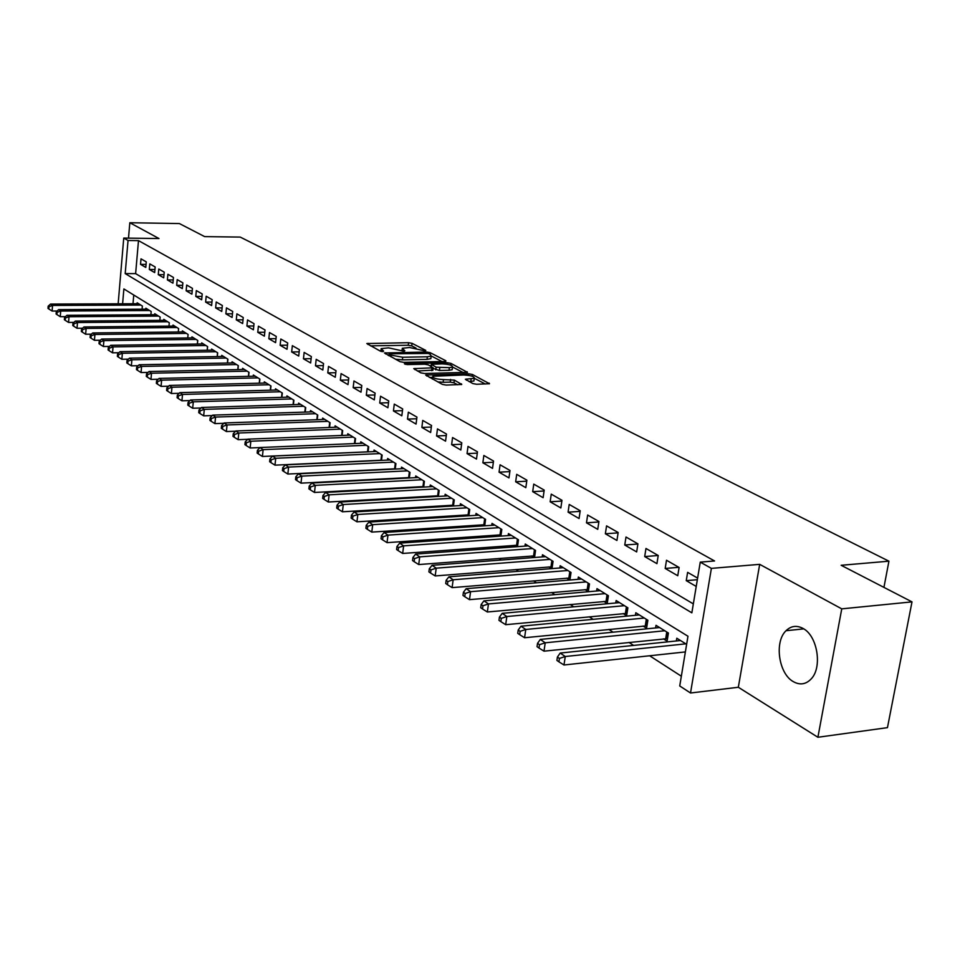 <?xml version="1.0" encoding="UTF-8"?>
<svg xmlns="http://www.w3.org/2000/svg" width="960" height="960" viewBox="0 0 960 960"><rect width="100%" height="100%" fill="white"/><g stroke="black" fill="none" stroke-linecap="round" stroke-linejoin="round"><path stroke-width="1.44" d="M425.124 350.916L425.784 350.412L412.068 343.332L408.564 342.708L366.816 343.536L380.436 351.18L382.932 351.636L383.64 351.132L381.144 348.636L388.536 347.844L404.148 351.276L404.832 350.772L402.276 348.276L409.536 347.508L425.124 350.916M802.932 628.392C796.656 625.104 791.028 625.884 786.036 630.72C774.156 641.808 778.632 673.668 793.284 681.624C799.944 685.344 805.908 684.444 811.2 678.9C822.636 667.212 817.404 635.592 802.932 628.392M472.824 383.568L476.592 384.264L489.492 383.724L472.404 374.472L468.708 373.8L425.688 375.036L442.344 384.384L446.136 385.068L461.736 384.456L454.332 380.1L443.484 379.596C436.164 379.2 432.6 378.096 432.792 376.272L463.596 374.988C470.892 375.396 474.444 376.5 474.264 378.312L465.372 379.248L472.824 383.568M912 601.872L887.46 727.644L817.896 737.268L841.752 608.856L912 601.872L841.14 565.284L888.936 561.18L240.216 237.084L204.66 236.616L179.388 223.56L129.828 222.732L158.976 238.536L123.744 238.08L128.04 240.492L138.492 240.624L714.552 560.964L700.26 562.128L711.384 568.38L690.516 693L679.728 685.956L687.972 636.252L123.876 288.936L122.604 303.792M841.752 608.856L759.684 564.348L711.384 568.38M444.936 361.512L445.848 360.768L430.14 352.656L426.588 352.02L384.444 352.968L400.008 361.68L403.656 362.34L444.936 361.512M450.924 363.384L467.436 372.324L424.524 373.512L420.816 372.84L413.736 368.64L433.14 367.8L428.364 364.884L424.716 364.224L407.124 364.584L404.4 363.756L447.3 362.736L450.924 363.384L450.696 365.148M129.828 222.732L128.508 238.14M684.456 652.032L685.272 652.536M663.468 638.856L667.092 641.136L668.412 633.024L656.016 625.32L655.596 627.948M643.056 626.04L646.584 628.26L647.868 620.244L635.808 612.744L635.4 615.3M623.196 613.584L626.628 615.732L627.876 607.824L616.14 600.528L615.756 602.988M603.864 601.452L607.212 603.552L608.412 595.728L596.988 588.624L596.628 591M585.048 589.644L588.3 591.684L589.476 583.956L578.352 577.032L578.004 579.336M566.712 578.136L569.736 580.032M548.856 566.928L551.58 568.632M531.456 556.008L533.904 557.544M514.488 545.352L516.672 546.72M497.94 534.972L499.86 536.184M481.8 524.844L483.48 525.9M466.044 514.956L467.496 515.868M450.66 505.296L451.896 506.076M435.648 495.876L436.68 496.524M420.984 486.672L421.812 487.188M406.656 477.684L407.292 478.08M146.268 261.864L141.012 258.852L140.532 264.372L145.788 267.42L146.268 261.864M155.172 266.976L149.808 263.904L149.316 269.46L154.668 272.568L155.172 266.976M164.232 272.172L158.772 269.04L158.268 274.656L163.716 277.812L164.232 272.172M173.46 277.464L167.904 274.272L167.388 279.936L172.944 283.152L173.46 277.464M182.868 282.852L177.204 279.612L176.676 285.324L182.328 288.6L182.868 282.852M192.456 288.36L186.684 285.048L186.144 290.808L191.904 294.144L192.456 288.36M202.224 293.964L196.332 290.58L195.78 296.4L201.66 299.796L202.224 293.964M212.184 299.676L206.184 296.232L205.62 302.088L211.608 305.568L212.184 299.676M222.336 305.496L216.216 301.992L215.64 307.908L221.748 311.448L222.336 305.496M232.692 311.436L226.452 307.86L225.864 313.824L232.092 317.436L232.692 311.436M243.252 317.496L236.892 313.848L236.28 319.872L242.64 323.556L243.252 317.496M254.028 323.676L247.536 319.944L246.912 326.028L253.404 329.784L254.028 323.676M265.02 329.976L258.396 326.184L257.76 332.316L264.384 336.156L265.02 329.976M276.252 336.42L269.484 332.544L268.836 338.736L275.592 342.648L276.252 336.42M287.7 342.984L280.8 339.024L280.14 345.288L287.028 349.272L287.7 342.984M299.4 349.692L292.356 345.66L291.672 351.972L298.716 356.052L299.4 349.692M311.352 356.556L304.152 352.416L303.456 358.8L310.644 362.964L311.352 356.556M323.556 363.552L316.2 359.328L315.48 365.772L322.824 370.02L323.556 363.552M336.024 370.704L328.512 366.396L327.78 372.888L335.28 377.244L336.024 370.704M348.768 378.012L341.088 373.608L340.332 380.172L348 384.612L348.768 378.012M361.8 385.488L353.952 380.976L353.172 387.612L361.008 392.16L361.8 385.488M375.12 393.12L367.092 388.524L366.3 395.22L374.316 399.864L375.12 393.12M388.74 400.944L380.532 396.228L379.716 402.996L387.912 407.748L388.74 400.944M402.684 408.936L394.284 404.112L393.444 410.952L401.832 415.812L402.684 408.936M416.94 417.108L408.348 412.176L407.484 419.088L416.064 424.068L416.94 417.108M431.532 425.484L422.736 420.432L421.86 427.416L430.644 432.516L431.532 425.484M446.484 434.052L437.472 428.892L436.572 435.948L445.56 441.156L446.484 434.052M461.784 442.836L452.556 437.544L451.632 444.672L460.836 450.012L461.784 442.836M477.468 451.824L468.012 446.4L467.052 453.612L476.496 459.084L477.468 451.824M493.536 461.04L483.852 455.484L482.856 462.78L492.528 468.384L493.536 461.04M510 470.484L500.076 464.796L499.056 472.164L508.968 477.912L510 470.484M526.884 480.168L516.708 474.336L515.664 481.788L525.828 487.68L526.884 480.168M544.2 490.104L533.76 484.116L532.692 491.652L543.12 497.7L544.2 490.104M561.972 500.292L551.256 494.148L550.152 501.78L560.856 507.972L561.972 500.292M580.212 510.756L569.208 504.444L568.08 512.16L579.06 518.532L580.212 510.756M598.932 521.496L587.64 515.016L586.476 522.828L597.744 529.356L598.932 521.496M618.168 532.524L606.564 525.876L605.364 533.772L616.932 540.48L618.168 532.524M637.92 543.852L626.004 537.024L624.756 545.016L636.66 551.916L637.92 543.852M658.224 555.504L645.972 548.472L644.7 556.572L656.928 563.652L658.224 555.504L644.7 556.572M679.104 567.48L666.504 560.256L665.184 568.452L677.76 575.736L679.104 567.48M138.492 240.624L135.624 273.624L693.336 603.9M697.608 578.088L687.624 572.364L686.256 580.656L696.228 586.44M375.996 479.268L376.62 479.664M390.084 488.352L390.888 488.88M404.508 497.652L405.516 498.312M419.28 507.18L420.492 507.972M434.412 516.948L435.84 517.872M449.916 526.944L451.572 528.012M465.804 537.192L467.7 538.416M482.1 547.704L484.236 549.084M498.804 558.48L501.216 560.028M515.952 569.532L518.628 571.272M533.544 580.884L536.508 582.804M551.604 592.536L554.88 594.648M570.156 604.5L573.744 606.816M589.212 616.788L593.136 619.32M608.796 629.424L613.08 632.184M628.932 642.408L633.588 645.408M649.644 655.776L681.348 676.212M133.752 295.02L132.996 303.744M137.076 303.732L137.16 302.784L142.368 306.024L142.092 309.192M145.788 309.168L145.872 308.208L151.176 311.496L150.888 314.736M154.656 314.712L154.752 313.716L160.152 317.076L159.852 320.376M163.692 320.352L163.788 319.344L169.296 322.764L168.984 326.124L169.296 322.764M172.908 326.088L172.992 325.056L178.608 328.548L178.284 331.992L178.584 328.536M182.28 331.944L182.376 330.888L188.088 334.44L187.764 337.968L188.052 334.416M191.832 337.908L191.94 336.84L197.76 340.452L197.412 344.052M201.576 343.992L201.684 342.888L207.612 346.584L207.264 350.256M211.5 350.184L211.608 349.068L217.668 352.824L217.296 356.58M221.628 356.508L221.736 355.356L227.916 359.196L227.52 363.036M231.948 362.952L232.068 361.776L238.356 365.688L237.96 369.624M242.472 369.528L242.592 368.328L249.024 372.324L248.604 376.344M253.212 376.236L253.344 375L259.896 379.08L259.464 383.196M264.18 383.076L264.312 381.816L270.996 385.98L270.54 390.192M275.364 390.06L275.496 388.776L282.324 393.024L281.856 397.344M286.776 397.2L286.92 395.88L293.892 400.212L293.4 404.64M298.428 404.484L298.584 403.128L305.7 407.544L305.196 412.08M310.332 411.912L310.488 410.532L317.76 415.044L317.232 419.7M322.5 419.508L322.656 418.092L330.084 422.712L329.532 427.476M334.92 427.272L335.088 425.82L342.672 430.536L342.108 435.432M347.616 435.216L347.784 433.716L355.548 438.54L354.948 443.556M360.588 443.316L360.768 441.792L368.7 446.712L368.088 451.872M373.86 451.608L374.052 450.036L382.152 455.076L381.516 460.368M387.432 460.092L387.624 458.472L395.916 463.632L395.244 469.068M401.304 468.768L401.508 467.112L410.004 472.38L409.296 477.972M415.512 477.648L415.728 475.944L424.404 481.344L423.672 487.092M430.044 486.744L430.272 484.98L439.164 490.512L438.396 496.428M444.924 496.044L445.152 494.244L454.26 499.896L453.456 505.98M460.152 505.584L460.404 503.724L469.728 509.52L468.888 515.772M475.764 515.34L476.028 513.432L485.58 519.372L484.704 525.816M491.76 525.348L492.024 523.38L501.816 529.464L500.904 536.112M508.152 535.608L508.428 533.568L518.472 539.808L517.5 546.66M524.952 546.12L525.252 544.02L535.548 550.428L534.528 557.496M542.184 556.908L542.496 554.748L553.056 561.312L551.988 568.608M559.86 567.972L560.184 565.74L571.032 572.484L569.904 580.008M676.356 640.956L676.8 638.232L686.628 644.34M883.932 587.376L888.936 561.18M759.684 564.348L738.324 687.264L817.896 737.268M738.324 687.264L690.516 693M128.04 240.492L125.196 273.588L691.848 612.828L700.26 562.128M118.152 303.804L123.744 238.08M135.624 273.624L125.196 273.588M140.532 264.372L146.052 264.408M149.316 269.46L154.944 269.496M158.268 274.656L164.004 274.668M167.388 279.936L173.232 279.948M176.676 285.324L182.64 285.324M186.144 290.808L192.216 290.796M195.78 296.4L201.984 296.388M205.62 302.088L211.944 302.076M215.64 307.908L222.096 307.872M225.864 313.824L232.452 313.788M236.28 319.872L243.012 319.812M246.912 326.028L253.788 325.968M257.76 332.316L264.792 332.232M268.836 338.736L276.012 338.64M280.14 345.288L287.472 345.168M291.672 351.972L299.172 351.84M303.456 358.8L311.124 358.656M315.48 365.772L323.328 365.604M327.78 372.888L335.796 372.708M340.332 380.172L348.54 379.968M353.172 387.612L361.572 387.384M366.3 395.22L374.892 394.968M379.716 402.996L388.524 402.72M393.444 410.952L402.468 410.652M407.484 419.088L416.736 418.764M421.86 427.416L431.34 427.056M436.572 435.948L446.292 435.552M451.632 444.672L461.604 444.24M467.052 453.612L477.288 453.144M482.856 462.78L493.368 462.264M499.056 472.164L509.844 471.612M515.664 481.788L526.74 481.188M532.692 491.652L544.08 491.004M550.152 501.78L561.864 501.072M568.08 512.16L580.116 511.392M586.476 522.828L598.86 521.988M605.364 533.772L618.108 532.872M624.756 545.016L637.896 544.032M665.184 568.452L678.84 567.324M686.256 580.656L697.344 579.696M402.168 349.188L401.88 350.916M381.024 349.56L380.724 351.312M416.028 348.096L411.744 345.876L408.252 345.252L370.452 345.84M388.968 355.272L388.092 355.296M442.032 361.572L431.28 355.992M428.436 353.46L389.148 353.808L391.188 355.164L402.708 357.24L427.344 356.784L431.172 356.076L430.356 354.456L428.436 353.46M395.376 359.196L402.384 359.856L402.708 357.24M430.968 357.708L430.848 358.668L427.02 359.376L402.384 359.856M452.568 367.032L463.332 372.612M417.396 371.004L432.852 370.128M429.936 365.712L431.148 365.688M449.364 367.644L452.532 367.056C452.664 365.316 449.184 364.26 442.08 363.864L431.328 364.284L436.116 367.2L449.364 367.644L449.028 370.284L452.196 369.696L452.304 368.832M449.028 370.284L439.44 370.5L433.068 368.412M474.036 380.076L473.916 380.988L469.104 381.624M432.672 377.184L432.36 379.032M437.592 381.828L443.136 382.296L443.484 379.596M457.68 384.768L453.984 382.8L450.24 382.116L443.136 382.296M432.648 377.328L429.36 377.412M485.364 384.024L474.3 378.288M138.672 303.732L50.532 304.068L52.548 305.448L52.116 311.052L57.108 311.016M48.972 306.732L48.168 306.168L48 308.412L48.804 308.964L48.972 306.732L52.548 305.448L140.844 305.076M48.168 306.168L50.532 304.068M52.116 311.052L48.804 308.964M147.42 309.156L58.644 309.624L60.708 311.04L60.264 316.68L65.436 316.644M57.096 312.324L56.28 311.76L56.1 314.016L56.928 314.58L57.096 312.324L60.708 311.04L149.628 310.536M56.28 311.76L58.644 309.624M60.264 316.68L56.928 314.58M156.324 314.7L66.924 315.3L69.012 316.728L68.568 322.428L73.92 322.38M65.376 318.024L64.536 317.448L64.368 319.728L65.196 320.304L65.376 318.024L69.012 316.728L158.568 316.092M64.536 317.448L66.924 315.3M68.568 322.428L65.196 320.304M165.384 320.328L75.36 321.072L77.484 322.524L77.028 328.272L82.572 328.224M73.812 323.844L72.96 323.256L72.78 325.548L73.632 326.136L73.812 323.844L77.484 322.524L167.688 321.756M72.96 323.256L75.36 321.072M77.028 328.272L73.632 326.136M174.624 326.076L83.952 326.952L86.124 328.44L85.644 334.236L91.38 334.164M82.404 329.76L81.54 329.16L81.348 331.476L82.224 332.076L82.404 329.76L86.124 328.44L176.964 327.528M81.54 329.16L83.952 326.952M85.644 334.236L82.224 332.076M184.044 331.92L92.7 332.952L94.92 334.464L94.44 340.308L100.38 340.236M91.164 335.796L90.288 335.184L90.096 337.524L90.972 338.136L91.164 335.796L94.92 334.464L186.42 333.408M90.288 335.184L92.7 332.952M94.44 340.308L90.972 338.136M193.632 337.884L101.628 339.06L103.896 340.608L103.392 346.512L109.548 346.416M100.104 341.952L99.204 341.328L99 343.692L99.9 344.316L100.104 341.952L103.896 340.608L196.056 339.396M99.204 341.328L101.628 339.06M103.392 346.512L99.9 344.316M203.4 343.968L110.736 345.3L113.04 346.872L112.536 352.824L118.896 352.728M109.212 348.228L108.288 347.592L108.096 349.98L109.008 350.616L109.212 348.228L113.04 346.872L205.884 345.504M108.288 347.592L110.736 345.3M112.536 352.824L109.008 350.616M213.372 350.16L120.024 351.648L122.376 353.268L121.86 359.268L128.436 359.148M118.5 354.636L117.564 353.988L117.36 356.388L118.296 357.036L118.5 354.636L122.376 353.268L215.892 351.72M117.564 353.988L120.024 351.648M121.86 359.268L118.296 357.036M223.536 356.472L129.492 358.14L131.892 359.784L131.364 365.844L138.168 365.712M127.98 361.164L127.02 360.504L126.816 362.928L127.776 363.588L127.98 361.164L131.892 359.784L226.104 358.068M127.02 360.504L129.492 358.14M131.364 365.844L127.776 363.588M233.892 362.916L139.164 364.752L141.6 366.432L141.06 372.552L148.104 372.396M137.652 367.824L136.68 367.152L136.464 369.6L137.436 370.272L137.652 367.824L141.6 366.432L236.52 364.548M136.68 367.152L139.164 364.752M141.06 372.552L137.436 370.272M244.464 369.48L149.016 371.508L151.524 373.224L150.96 379.392L158.244 379.224M147.528 374.628L146.532 373.944L146.304 376.404L147.3 377.1L147.528 374.628L151.524 373.224L247.14 371.148M146.532 373.944L149.016 371.508M150.96 379.392L147.3 377.1M255.24 376.188L159.084 378.408L161.64 380.148L161.064 386.388L168.6 386.196M157.596 381.564L156.576 380.868L156.36 383.364L157.368 384.06L157.596 381.564L161.64 380.148L257.976 377.88M156.576 380.868L159.084 378.408M161.064 386.388L157.368 384.06M266.244 383.028L169.368 385.44L171.972 387.228L171.384 393.516L179.184 393.312M167.88 388.656L166.848 387.936L166.608 390.456L167.652 391.176L167.88 388.656L171.972 387.228L269.04 384.756M166.848 387.936L169.368 385.44M171.384 393.516L167.652 391.176M277.476 390.012L179.856 392.628L182.52 394.452L181.92 400.8L189.984 400.572M178.392 395.892L177.324 395.16L177.096 397.704L178.152 398.436L178.392 395.892L182.52 394.452L280.32 391.776M177.324 395.16L179.856 392.628M181.92 400.8L178.152 398.436M288.948 397.14L190.584 399.972L193.296 401.82L192.684 408.24L201.024 407.988M189.12 403.284L188.04 402.54L187.788 405.108L188.868 405.852L189.12 403.284L193.296 401.82L291.84 398.94M188.04 402.54L190.584 399.972M192.684 408.24L188.868 405.852M300.648 404.412L201.528 407.46L204.3 409.368L203.676 415.848L212.304 415.56M200.076 410.844L198.972 410.076L198.72 412.668L199.824 413.436L200.076 410.844L204.3 409.368L303.612 406.26M198.972 410.076L201.528 407.46M203.676 415.848L199.824 413.436M312.6 411.84L212.724 415.128L215.556 417.072L214.908 423.612L223.824 423.3M211.284 418.56L210.156 417.78L209.892 420.396L211.02 421.176L211.284 418.56L215.556 417.072L315.624 413.724M210.156 417.78L212.724 415.128M214.908 423.612L211.02 421.176M324.816 419.436L224.16 422.964L227.052 424.944L226.392 431.556L235.62 431.208M222.732 426.444L221.58 425.652L221.316 428.292L222.468 429.096L222.732 426.444L227.052 424.944L327.912 421.356M221.58 425.652L224.16 422.964M226.392 431.556L222.468 429.096M337.284 427.188L235.848 430.968L238.812 432.996L238.128 439.668L247.668 439.296M234.444 434.508L233.256 433.692L232.98 436.368L234.168 437.184L234.444 434.508L238.812 432.996L340.452 429.156M233.256 433.692L235.848 430.968M238.128 439.668L234.168 437.184M350.04 435.12L247.812 439.152L250.836 441.228L250.14 447.972L260.004 447.564M246.408 442.764L245.208 441.924L244.92 444.624L246.132 445.464L246.408 442.764L250.836 441.228L353.268 437.124M245.208 441.924L247.812 439.152M250.14 447.972L246.132 445.464M363.072 443.22L260.04 447.528L263.136 449.652L262.416 456.468L368.088 451.812M258.66 451.2L257.424 450.348L257.136 453.072L258.372 453.924L258.66 451.2L263.136 449.652L366.384 445.272M257.424 450.348L260.04 447.528M262.416 456.468L258.372 453.924M376.404 451.5L272.544 456.096L275.724 458.268L274.98 465.156L381.528 460.212M271.188 459.828L269.916 458.964L269.628 461.712L270.888 462.588L271.188 459.828L275.724 458.268L379.776 453.6M269.916 458.964L272.544 456.096M274.98 465.156L270.888 462.588M390.036 459.972L285.36 464.856L288.6 467.088L287.844 474.048L395.28 468.792M284.004 468.672L282.708 467.772L282.408 470.556L283.704 471.456L284.004 468.672L288.6 467.088L393.492 462.12M282.708 467.772L285.36 464.856M287.844 474.048L283.704 471.456M403.98 468.636L298.464 473.832L301.788 476.112L301.008 483.144L409.344 477.576M297.132 477.708L295.812 476.796L295.5 479.604L296.82 480.528L297.132 477.708L301.788 476.112L407.508 470.844M295.812 476.796L298.464 473.832M301.008 483.144L296.82 480.528M418.248 477.516L311.88 483.024L315.288 485.364L314.484 492.468L423.744 486.564M310.584 486.972L309.216 486.036L308.904 488.88L310.26 489.816L310.584 486.972L315.288 485.364L421.86 479.76M309.216 486.036L311.88 483.024M314.484 492.468L310.26 489.816M432.852 486.588L325.632 492.444L329.124 494.832L328.296 502.02L438.48 495.756M324.348 496.464L322.956 495.504L322.632 498.372L324.024 499.332L324.348 496.464L329.124 494.832L436.548 488.892M322.956 495.504L325.632 492.444M328.296 502.02L324.024 499.332M447.804 495.888L339.72 502.08L343.284 504.528L342.432 511.8L453.564 505.176M338.46 506.184L337.032 505.2L336.696 508.104L338.112 509.088L338.46 506.184L343.284 504.528L451.596 498.24M337.032 505.2L339.72 502.08M342.432 511.8L338.112 509.088M463.116 505.404L354.144 511.968L357.816 514.476L356.94 521.82L469.02 514.824M352.92 516.144L351.456 515.136L351.108 518.064L352.56 519.084L352.92 516.144L357.816 514.476L466.992 507.816M351.456 515.136L354.144 511.968M356.94 521.82L352.56 519.084M478.8 515.148L368.94 522.096L372.696 524.676L371.796 532.104L484.848 524.712M367.74 526.356L366.24 525.324L365.88 528.288L367.38 529.332L367.74 526.356L372.696 524.676L482.772 517.62M366.24 525.324L368.94 522.096M371.796 532.104L367.38 529.332M494.868 525.144L384.12 532.488L387.972 535.128L387.036 542.64L501.072 534.828M382.944 536.832L381.408 535.764L381.036 538.776L382.572 539.832L382.944 536.832L387.972 535.128L498.948 527.676M381.408 535.764L384.12 532.488M387.036 542.64L382.572 539.832M511.344 535.38L399.684 543.144L403.632 545.856L402.672 553.452L517.704 545.208L518.448 539.796M398.532 547.572L396.96 546.492L396.576 549.528L398.148 550.608L398.532 547.572L403.632 545.856L515.52 537.984M396.96 546.492L399.684 543.144M402.672 553.452L398.148 550.608M528.24 545.88L415.656 554.076L419.712 556.86L418.728 564.552L534.768 555.852M414.54 558.6L412.92 557.484L412.524 560.556L414.144 561.672L414.54 558.6L419.712 556.86L532.524 548.544M412.92 557.484L415.656 554.076M418.728 564.552L414.144 561.672M545.556 556.656L432.048 565.308L436.212 568.164L435.192 575.94L552.264 566.772M430.968 569.916L429.3 568.776L428.904 571.884L430.56 573.036L430.968 569.916L436.212 568.164L549.96 559.392M429.3 568.776L432.048 565.308M435.192 575.94L430.56 573.036M563.328 567.696L448.884 576.828L453.156 579.768L452.112 587.628L570.216 577.968M447.84 581.544L446.124 580.368L445.716 583.512L447.42 584.688L447.84 581.544L453.156 579.768L567.852 570.504M446.124 580.368L448.884 576.828M452.112 587.628L447.42 584.688M581.58 579.036L466.176 588.672L470.568 591.684L469.488 599.652L588.636 589.464M465.168 593.484L463.416 592.272L462.984 595.452L464.736 596.676L465.168 593.484L470.568 591.684L586.212 581.916M463.416 592.272L466.176 588.672M469.488 599.652L464.736 596.676M600.3 590.676L483.936 600.84L488.46 603.936L487.344 611.988L607.56 601.272M482.976 605.76L481.176 604.512L480.732 607.74L482.532 608.976L482.976 605.76L488.46 603.936L605.064 593.64M481.176 604.512L483.936 600.84M487.344 611.988L482.532 608.976M619.536 602.64L502.2 613.344L506.844 616.524L505.692 624.684L627 613.392M501.288 618.372L499.428 617.088L498.972 620.352L500.832 621.636L501.288 618.372L506.844 616.524L624.432 605.676M499.428 617.088L502.2 613.344M505.692 624.684L500.832 621.636M639.3 614.928L520.98 626.208L525.768 629.472L524.58 637.74L646.968 625.848M520.116 631.344L518.208 630.036L517.74 633.336L519.648 634.644L520.116 631.344L525.768 629.472L644.328 618.048M518.208 630.036L520.98 626.208M524.58 637.74L519.648 634.644M659.616 627.552L540.312 639.432L545.22 642.804L543.996 651.168L667.5 638.652M539.496 644.688L537.528 643.344L537.036 646.68L539.004 648.036L539.496 644.688L545.22 642.804L664.776 630.756M537.528 643.344L540.312 639.432M543.996 651.168L539.004 648.036M680.496 640.536L560.196 653.052L565.26 656.52L563.988 664.992L685.368 651.924M559.428 658.428L557.412 657.036L556.908 660.42L558.924 661.824L559.428 658.428L565.26 656.52L685.812 643.836M557.412 657.036L560.196 653.052M563.988 664.992L558.924 661.824M402.9 351.168L403.068 349.836M381.732 351.552L381.888 350.196M367.944 344.484L368.076 343.308M408.252 345.252L408.564 342.708M411.744 345.876L412.068 343.332M385.56 353.928L385.704 352.74M426.456 353.028L426.588 352.02M429.936 354.24L430.14 352.656M445.764 361.428L445.848 360.768M389.112 355.836L389.316 354.168M390.984 356.844L391.188 355.164M427.02 359.376L427.344 356.784M467.076 372.456L467.16 371.76M414.828 369.624L414.972 368.4M431.592 370.68L431.928 368.028M405.18 364.344L405.264 363.6M447.096 364.26L447.3 362.736M431.376 366.468L431.58 364.812M435.78 369.84L436.116 367.2M439.44 370.5L439.776 367.86M466.392 380.208L466.548 379.02M470.772 381.588L471.132 378.9M450.24 382.116L450.588 379.428M453.984 382.8L454.332 380.1M461.376 384.6L461.472 383.88M426.768 376.032L426.924 374.796M468.504 375.36L468.708 373.8M472.176 376.236L472.404 374.472M489.108 383.868L489.204 383.136M197.34 344.052L197.7 340.416M207.168 350.256L207.528 346.524M217.176 356.592L217.548 352.752M227.376 363.048L227.772 359.112M237.78 369.624L238.2 365.592M248.4 376.344L248.832 372.204M259.236 383.208L259.68 378.948M270.276 390.204L270.744 385.824M281.556 397.344L282.048 392.844M293.076 404.64L293.58 400.02M304.824 412.092L305.352 407.34M316.836 419.712L317.388 414.816M329.1 427.488L329.676 422.448M341.628 435.444L342.228 430.26M354.432 443.58L355.056 438.228M367.524 451.824L368.172 446.388M380.916 460.212L381.588 454.728M394.62 468.792L395.304 463.248M408.636 477.576L409.344 471.972M422.976 486.564L423.708 480.9M437.664 495.756L438.408 490.044M452.688 505.176L453.456 499.404M468.084 514.824L468.876 508.98M483.852 524.7L484.668 518.796M500.016 534.828L500.844 528.852M516.576 545.208L517.428 539.172M533.568 555.852L534.444 549.744M534.672 555.852L535.464 550.368M550.992 566.76L551.892 560.58M552.108 566.76L552.912 561.228M568.86 577.956L569.784 571.716M569.988 577.956L570.828 572.352M587.208 589.452L588.156 583.128M588.348 589.452L589.2 583.788M606.036 601.248L607.032 594.864M607.2 601.248L608.076 595.512M625.392 613.368L626.4 606.9M626.556 613.368L627.468 607.56M645.264 625.824L646.308 619.284M646.44 625.812L647.376 619.944M665.688 638.628L666.768 632.004M666.876 638.616L667.848 632.664M786.036 630.72L803.736 628.872M388.92 355.74L389.124 354.024M430.848 358.668L431.172 356.076M432.804 370.452L433.14 367.8M452.196 369.696L452.532 367.056M431.064 366.312L431.28 364.596M473.916 380.988L474.264 378.312"/></g></svg>

